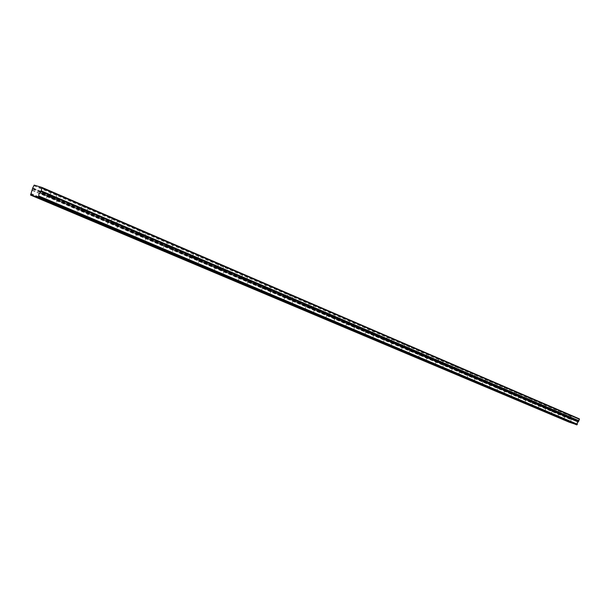 <?xml version="1.0" encoding="UTF-8"?>
<svg xmlns="http://www.w3.org/2000/svg" width="610" height="610" viewBox="0 0 610 610"><rect width="100%" height="100%" fill="white"/><g stroke="black" fill="none" stroke-linecap="round" stroke-linejoin="round"><path stroke-width="0.46" stroke-dasharray="3.05 2.29" d="M569.938 417.85L566.316 416.516L569.938 417.85M570.861 415.387L567.231 414.053L570.861 415.387M54.336 197.663L49.707 195.901L54.336 197.663M55.876 193.736L51.255 191.982L55.876 193.736M85.4 210.93L80.833 209.192L85.4 210.93M86.91 207.095L82.335 205.364L86.91 207.095M115.092 223.611L110.57 221.903L115.092 223.611M116.563 219.859L112.042 218.151L116.563 219.859M143.502 235.742L139.027 234.049L143.502 235.742M144.936 232.067L140.46 230.382L144.936 232.067M170.701 247.355L166.271 245.685L170.701 247.355M172.096 243.756L167.674 242.094L172.096 243.756M196.763 258.488L192.386 256.84L196.763 258.488M198.136 254.965L193.751 253.318L198.136 254.965M221.773 269.17L217.435 267.538L221.773 269.17M223.108 265.716L218.769 264.092L223.108 265.716M245.784 279.418L241.484 277.809L245.784 279.418M247.088 276.033L242.795 274.431L247.088 276.033M268.85 289.27L264.595 287.684L268.85 289.27M270.131 285.953L265.876 284.367L270.131 285.953M291.031 298.748L286.814 297.169L291.031 298.748M292.289 295.492L288.072 293.921L292.289 295.492M312.381 307.859L308.202 306.304L312.381 307.859M313.609 304.664L309.43 303.109L313.609 304.664M332.946 316.643L328.805 315.103L332.946 316.643M334.143 313.502L330.002 311.969L334.143 313.502M352.755 325.107L348.653 323.582L352.755 325.107M353.937 322.019L349.835 320.502L353.937 322.019M371.864 333.266L367.799 331.756L371.864 333.266M373.023 330.239L368.951 328.729L373.023 330.239M390.301 341.135L386.275 339.64L390.301 341.135M391.437 338.161L387.403 336.667L391.437 338.161M408.105 348.737L404.11 347.258L408.105 348.737M409.218 345.817L405.223 344.337L409.218 345.817M425.307 356.087L421.35 354.623L425.307 356.087M426.398 353.213L422.44 351.749L426.398 353.213M441.937 363.186L438.011 361.738L441.937 363.186M443.005 360.358L439.086 358.909L443.005 360.358M458.018 370.056L454.13 368.615L458.018 370.056M459.071 367.273L455.182 365.84L459.071 367.273M473.589 376.705L469.73 375.28L473.589 376.705M474.618 373.968L470.767 372.542L474.618 373.968M488.656 383.141L484.843 381.73L488.656 383.141M489.678 380.442L485.857 379.039L489.678 380.442M503.265 389.378L499.476 387.983L503.265 389.378M504.264 386.725L500.474 385.329L504.264 386.725M517.417 395.425L513.666 394.037L517.417 395.425M518.401 392.809L514.649 391.429L518.401 392.809M531.142 401.288L527.421 399.908L531.142 401.288M532.111 398.711L528.39 397.339L532.111 398.711M544.463 406.969L540.773 405.612L544.463 406.969M545.416 404.438L541.726 403.073L545.416 404.438M557.387 412.49L553.727 411.14L557.387 412.49M558.325 409.989L554.665 408.647L558.325 409.989M565.409 416.249L571.623 418.544L565.409 416.249M49.799 196.252L57.714 199.256L49.799 196.252M80.81 209.489L88.633 212.448L80.81 209.489M110.456 222.139L118.195 225.06L110.456 222.139M138.821 234.24L146.476 237.122L138.821 234.24M165.989 245.83L173.568 248.682L165.989 245.83M192.028 256.94L199.531 259.761L192.028 256.94M217.015 267.599L224.442 270.382L217.015 267.599M241.011 277.84L248.369 280.592L241.011 277.84M264.069 287.676L271.358 290.398L264.069 287.676M286.25 297.139L293.471 299.838L286.25 297.139M307.6 306.25L314.745 308.912L307.6 306.25M328.157 315.019L335.241 317.657L328.157 315.019M347.974 323.475L354.997 326.091L347.974 323.475M367.09 331.634L374.052 334.219L367.09 331.634M385.543 339.503L392.436 342.065L385.543 339.503M403.355 347.105L410.187 349.637L403.355 347.105M420.572 354.448L427.343 356.957L420.572 354.448M437.217 361.555L443.928 364.04L437.217 361.555M453.314 368.425L459.97 370.888L453.314 368.425M468.899 375.074L475.495 377.514L468.899 375.074M483.997 381.517L490.531 383.926L483.997 381.517M498.622 387.754L505.103 390.148L498.622 387.754M512.796 393.801L519.224 396.172L512.796 393.801M526.544 399.664L532.911 402.02L526.544 399.664M539.88 405.36L546.202 407.693L539.88 405.36M552.835 410.888L559.096 413.199L552.835 410.888M34.183 185.12L571.341 416.035L579.34 418.857M569.343 422.234L30.508 194.689M30.569 194.262L569.229 421.975M569.221 421.685L30.774 193.736M32.208 190.122L570.182 419.131L569.343 421.365M570.182 419.131L570.373 417.926L32.696 188.238M32.765 187.903L570.373 417.926M570.396 417.713L571.341 416.035M33.687 185.57L570.929 416.272M570.205 419.299L32.185 190.373M30.942 193.523L569.473 421.251M570.426 418.475L32.62 189.062M32.696 188.719L570.449 418.254M571.143 415.547L570.22 418.01M57.149 194.468L55.609 198.38M88.084 207.774L86.582 211.594M117.654 220.492L116.19 224.228M145.942 232.654L144.517 236.314M173.042 244.305L171.646 247.896M199.012 255.476L197.648 258.991M223.931 266.196L222.597 269.635M247.858 276.483L246.554 279.86M270.855 286.372L269.574 289.689M292.968 295.888L291.717 299.136M314.249 305.038L313.029 308.225M334.745 313.853L333.548 316.986M354.501 322.354L353.327 325.427M373.556 330.551L372.405 333.571M391.948 338.458L390.812 341.425M409.699 346.091L408.586 349.012M426.855 353.472L425.765 356.347M443.439 360.609L442.372 363.43M459.483 367.51L458.43 370.285M475.015 374.189L473.978 376.927M490.051 380.655L489.037 383.354M504.615 386.923L503.616 389.577M518.736 393L517.76 395.615M532.438 398.894L531.47 401.464M545.721 404.605L544.768 407.144M558.623 410.156L557.685 412.657M571.623 418.544L570.251 422.204M57.714 199.256L55.48 204.945M88.633 212.448L86.452 218.014M118.195 225.06L116.06 230.511M146.476 237.122L144.395 242.467M173.568 248.682L171.524 253.912M199.531 259.761L197.533 264.892M224.442 270.382L222.49 275.423M248.369 280.592L246.455 285.541M271.358 290.398L269.483 295.255M293.471 299.838L291.633 304.603M314.745 308.912L312.945 313.601M335.241 317.657L333.479 322.271M354.997 326.091L353.266 330.62M374.052 334.219L372.352 338.672M392.436 342.065L390.766 346.45M410.187 349.637L408.547 353.952M427.343 356.957L425.734 361.204M443.928 364.04L442.341 368.219M459.97 370.888L458.415 374.998M475.495 377.514L473.97 381.563M490.531 383.926L489.029 387.922M505.103 390.148L503.616 394.083M519.224 396.172L517.76 400.053M532.911 402.02L531.478 405.841M546.202 407.693L544.791 411.46M559.096 413.199L557.708 416.912M567.231 414.053L566.316 416.516M51.255 191.982L49.707 195.901M82.335 205.364L80.833 209.192M112.042 218.151L110.57 221.903M140.46 230.382L139.027 234.049M167.674 242.094L166.271 245.685M193.751 253.318L192.386 256.84M218.769 264.092L217.435 267.538M242.795 274.431L241.484 277.809M265.876 284.367L264.595 287.684M288.072 293.921L286.814 297.169M309.43 303.109L308.202 306.304M330.002 311.969L328.805 315.103M349.835 320.502L348.653 323.582M368.951 328.729L367.799 331.756M387.403 336.667L386.275 339.64M405.223 344.337L404.11 347.258M422.44 351.749L421.35 354.623M439.086 358.909L438.011 361.738M455.182 365.84L454.13 368.615M470.767 372.542L469.73 375.28M485.857 379.039L484.843 381.73M500.474 385.329L499.476 387.983M514.649 391.429L513.666 394.037M528.39 397.339L527.421 399.908M541.726 403.073L540.773 405.612M554.665 408.647L553.727 411.14M564.921 415.982L563.533 419.68M47.595 195.017L45.27 200.911M78.774 208.338L76.509 214.095M108.565 221.064L106.353 226.699M137.059 233.241L134.909 238.754M164.349 244.9L162.245 250.298M190.503 256.07L188.444 261.362M215.589 266.791L213.576 271.969M239.669 277.077L237.709 282.156M262.818 286.967L260.889 291.946M285.068 296.468L283.185 301.355M306.487 305.618L304.642 310.414M327.112 314.424L325.305 319.137M346.983 322.919L345.214 327.539M366.152 331.108L364.422 335.645M384.651 339.007L382.95 343.468M402.516 346.632L400.846 351.017M419.771 354.006L418.132 358.314M436.455 361.128L434.846 365.375M452.597 368.021L451.019 372.199M468.221 374.692L466.665 378.802M483.341 381.151L481.816 385.192M497.996 387.411L496.494 391.391M512.202 393.473L510.73 397.392M525.98 399.359L524.531 403.218M539.347 405.063L537.921 408.868M552.317 410.606L550.914 414.35"/><path stroke-width="0.91" d="M577.334 424.217L38.522 196.763L38.727 196.237L577.334 424.217L38.75 195.97L38.872 194.232L40.001 192.798L578.173 421.96L40.001 192.798M577.312 424.041L577.182 422.882L578.044 422.082M564.029 419.939L570.236 422.234L564.029 419.939M47.496 202.108L55.403 205.12L47.496 202.108M78.56 215.216L86.384 218.182L78.56 215.216M108.26 227.736L115.999 230.664L108.26 227.736M136.678 239.722L144.334 242.612L136.678 239.722M163.899 251.198L171.471 254.057L163.899 251.198M189.984 262.201L197.487 265.022L189.984 262.201M215.017 272.762L222.444 275.545L215.017 272.762M239.059 282.895L246.41 285.655L239.059 282.895M262.155 292.64L269.445 295.362L262.155 292.64M284.374 302.003L291.595 304.703L284.374 302.003M305.762 311.024L312.915 313.692L305.762 311.024M326.358 319.709L333.441 322.354L326.358 319.709M346.213 328.081L353.236 330.704L346.213 328.081M365.36 336.156L372.321 338.748L365.36 336.156M383.842 343.948L390.736 346.518L383.842 343.948M401.693 351.482L408.525 354.021L401.693 351.482M418.933 358.749L425.711 361.265L418.933 358.749M435.609 365.779L442.319 368.272L435.609 365.779M451.743 372.588L458.392 375.051L451.743 372.588M467.351 379.168L473.947 381.616L467.351 379.168M482.472 385.543L489.007 387.968L482.472 385.543M497.12 391.719L503.601 394.121L497.12 391.719M511.325 397.712L517.745 400.091L511.325 397.712M525.096 403.515L531.462 405.879L525.096 403.515M538.462 409.157L544.776 411.491L538.462 409.157M551.432 414.625L557.692 416.943L551.432 414.625M40.168 192.577L41.122 190.823L578.829 420.915L579.34 418.857L42.159 187.529L34.183 185.12L32.765 187.903L30.569 195.063L38.262 197.137L577.212 424.537M578.829 420.915L578.173 421.96M577.022 424.751L569.343 422.234L30.569 195.063M578.959 420.74L41.122 190.823M41.305 190.518L42.159 187.529M579.5 419.291L42.235 188.162M37.95 197.396L576.755 424.88M40.588 191.509L578.417 421.304M578.554 421.121L40.778 191.204"/></g></svg>
